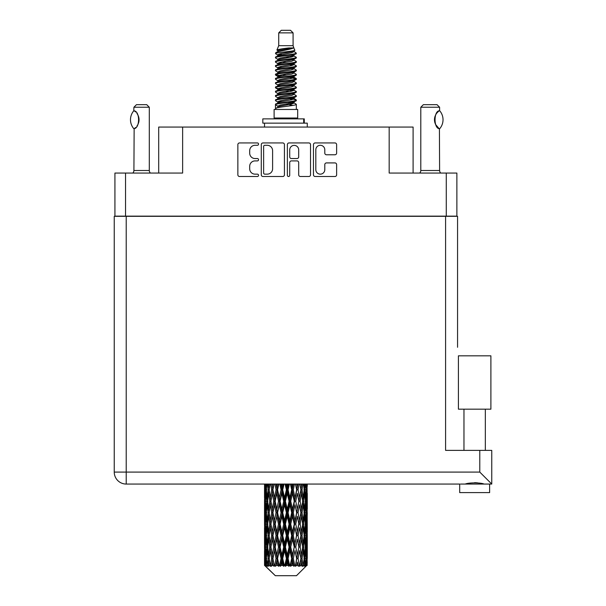 <?xml version="1.0" encoding="UTF-8"?>
<svg xmlns="http://www.w3.org/2000/svg" width="606" height="606" viewBox="0 0 606 606"><rect width="100%" height="100%" fill="white"/><g stroke="black" fill="none" stroke-linecap="round" stroke-linejoin="round"><path stroke-width="0.91" d="M315.817 169.672A4.492 4.492 0 0 0 320.309 174.157A4.492 4.492 0 0 0 324.793 169.672L324.793 164.59A1.682 1.682 0 0 1 326.475 162.916L334.951 162.916A1.682 1.682 0 0 1 336.625 164.59L336.625 174.831A1.682 1.682 0 0 1 334.951 176.505L315.143 176.505A1.682 1.682 0 0 1 313.469 174.831L313.469 144.622A1.682 1.682 0 0 1 315.143 142.94L334.951 142.94A1.682 1.682 0 0 1 336.625 144.622L336.625 153.098A1.682 1.682 0 0 1 334.951 154.772L326.475 154.772A1.682 1.682 0 0 1 324.793 153.098L324.793 149.78A4.492 4.492 0 0 0 320.309 145.296A4.492 4.492 0 0 0 315.817 149.78L315.817 169.672M288.547 176.505A1.174 1.174 0 0 0 289.721 175.331L289.721 162.582A1.682 1.682 0 0 1 291.403 160.901L297.023 160.901A1.682 1.682 0 0 1 298.697 162.582L298.697 174.831A1.682 1.682 0 0 0 300.379 176.505L308.855 176.505A1.682 1.682 0 0 0 310.53 174.831L310.53 144.622A1.682 1.682 0 0 0 308.855 142.94L289.047 142.94A1.682 1.682 0 0 0 287.373 144.622L287.373 175.331A1.174 1.174 0 0 0 288.547 176.505M456.871 216.319L456.871 173.058L456.871 216.145L114.928 216.145L114.928 173.058L114.928 216.319M284.434 174.831L284.434 144.622A1.682 1.682 0 0 0 282.76 142.94L262.951 142.94A1.682 1.682 0 0 0 261.277 144.622L261.277 174.831A1.682 1.682 0 0 0 262.951 176.505L282.76 176.505A1.682 1.682 0 0 0 284.434 174.831M255.065 145.296L257.376 145.296A1.174 1.174 0 0 0 258.55 144.122A1.174 1.174 0 0 0 257.376 142.94L239.544 142.94A1.682 1.682 0 0 0 237.863 144.622L237.863 174.831A1.682 1.682 0 0 0 239.544 176.505L257.376 176.505A1.174 1.174 0 0 0 258.55 175.331A1.174 1.174 0 0 0 257.376 174.157L255.065 174.157A5.371 5.371 0 0 1 249.695 168.786L249.695 166.271A5.371 5.371 0 0 1 255.065 160.901L257.376 160.901A1.174 1.174 0 0 0 258.55 159.726A1.174 1.174 0 0 0 257.376 158.552L255.065 158.552A5.371 5.371 0 0 1 249.695 153.182L249.695 150.667A5.371 5.371 0 0 1 255.065 145.296M446.274 216.145L446.274 173.058L389.173 173.058L389.173 127.071L182.633 127.071L182.633 173.058L125.533 173.058L125.533 216.145M158.696 173.058L158.696 127.071L182.633 127.071M389.173 127.071L413.103 127.071L413.103 173.058M264.799 145.296A1.174 1.174 0 0 0 263.625 146.47L263.625 172.983A1.174 1.174 0 0 0 264.799 174.157L267.231 174.157A5.371 5.371 0 0 0 272.602 168.786L272.602 150.667A5.371 5.371 0 0 0 267.231 145.296L264.799 145.296M298.697 149.864A4.492 4.492 0 0 0 294.213 145.379A4.492 4.492 0 0 0 289.721 149.864L289.721 156.871A1.682 1.682 0 0 0 291.403 158.552L297.023 158.552A1.682 1.682 0 0 0 298.697 156.871L298.697 149.864M446.274 173.058L456.871 173.058M114.928 173.058L125.533 173.058M474.657 409.171L458.416 409.171L458.416 355.828L490.898 355.828L490.898 409.171L474.657 409.171M466.953 483.823L469.165 483.323M114.246 472.089A11.969 11.969 0 0 0 126.215 484.058A11.969 11.969 0 0 1 114.246 472.089A11.969 11.969 0 0 0 126.215 484.058L126.215 472.089L114.246 472.089L114.246 216.319L126.215 216.319L126.215 472.089L479.785 472.089L479.785 450.379L491.754 450.379L491.754 484.058L488.739 484.058L489.618 484.058L489.618 492.61L459.696 492.61L459.696 484.058L126.215 484.058L459.696 484.058M488.739 484.058L460.575 484.058M126.215 216.319L457.56 216.319L457.56 347.283M114.246 216.319L114.246 241.961M479.785 450.379L445.592 450.379L445.592 216.319M474.657 482.649L477.536 482.846M484.073 484.058C480.566 482.505 468.771 482.497 465.234 484.058M479.785 472.089L491.754 484.058M458.416 409.171L458.416 355.828M133.782 128.669L133.782 128.669A13.764 13.764 0 0 1 133.782 110.8L134.146 110.8C140.039 111.512 140.039 127.972 134.146 128.669L133.911 170.498A3.416 3.416 0 0 1 132.752 173.058M133.911 170.498L149.296 170.498A3.416 3.416 0 0 0 150.455 173.058M149.296 170.498L149.296 107.239L133.911 107.239L133.782 110.8M133.911 107.239L136.471 104.671L146.735 104.671L149.296 107.239M134.146 110.8A10.597 10.597 0 0 1 134.714 111.193M134.933 111.36A10.597 10.597 0 0 1 135.646 111.966L135.471 111.807M136.918 113.375A10.597 10.597 0 0 1 138.236 115.693M138.479 116.329A10.597 10.597 0 0 1 139.039 119.738L138.479 116.337M138.623 122.692L139.039 119.768A10.597 10.597 0 0 1 138.471 123.147L138.494 123.079M138.236 123.783A10.597 10.597 0 0 1 136.926 126.078M135.646 127.51A10.597 10.597 0 0 1 134.941 128.108M134.721 128.275A10.597 10.597 0 0 1 134.146 128.669L134.714 128.283M138.236 115.685L138.032 115.231M137.926 115.011L136.933 113.398M135.396 111.739L134.956 111.375M278.722 32.868L293.084 32.868L290.516 30.3L281.29 30.3L278.722 32.868L278.722 45.685L276.904 50.078L278.404 51.124M293.084 32.868L293.084 45.685L278.722 45.685M297.697 109.459L274.109 109.459L274.109 118.011L297.697 118.011L297.697 109.459M276.927 118.011L276.927 118.867M294.88 118.011L294.88 118.867M293.342 47.942L280.161 50.593L275.768 52.828C275.639 51.358 290.501 49.768 293.342 47.942L288.873 47.942C282.275 48.692 278.283 49.404 276.904 50.078M275.768 52.828L275.738 53.828L278.404 55.404M293.084 45.685L294.721 50.359L291.645 51.661L280.161 53.798L277.79 54.866L278.124 55.252M294.902 50.078C295.789 51.321 275.109 52.457 275.472 53.533M296.039 52.828L296.334 53.533L295.539 53.533L296.039 52.828L293.683 51.275L294.016 51.661L291.645 52.73L278.124 55.547L275.472 57.267L275.738 58.108L278.124 59.532M291.653 98.672L296.334 100.013C296.978 101.437 274.829 102.861 275.472 104.285L275.472 104.823L277.79 106.156L277.79 107.035M293.402 98.142L294.016 98.68L291.645 99.748L280.161 101.884L275.472 104.285M296.334 100.013L296.069 100.846L291.645 102.952L280.161 105.088L277.79 106.156M296.334 100.551C296.978 101.975 274.829 103.399 275.472 104.823L275.472 109.459M296.334 104.285C296.978 105.709 274.829 107.141 275.472 108.565L280.161 106.156L291.645 104.02L294.016 102.952L293.683 102.566L296.334 104.285L296.334 109.459M295.539 53.533C291.91 54.775 274.836 56.025 275.472 57.267M275.472 57.805C274.829 56.381 296.978 54.957 296.334 53.533L291.645 55.934L280.161 58.07L277.79 59.138L277.79 60.206M291.653 54.866L296.334 57.267C296.978 58.691 274.829 60.123 275.472 61.547L275.738 62.38L278.404 63.948M293.683 55.547L294.016 55.934L291.645 57.002L280.161 59.138L275.472 61.547M296.334 57.267L296.069 58.108L293.683 59.532L280.161 62.342L277.79 63.418L278.124 63.804M296.334 57.805C296.978 59.229 274.829 60.653 275.472 62.077M293.683 59.82L296.334 61.547C296.978 62.971 274.829 64.395 275.472 65.819L275.738 66.652L278.404 68.22M294.016 59.138L294.016 60.206L291.645 61.274L280.161 63.418L275.472 65.819M296.334 61.547L296.069 62.38L293.683 63.804L280.161 66.622L277.79 67.69L278.124 68.077M296.334 62.077C296.978 63.501 274.829 64.925 275.472 66.349M294.016 63.418L294.016 64.486L296.334 65.819C296.978 67.243 274.829 68.667 275.472 70.091L275.738 70.925L278.124 72.349M294.016 64.486L291.645 65.554L280.161 67.69L275.472 70.091M296.334 65.819L296.069 66.652L293.683 68.077L280.161 70.894L277.79 71.962L277.79 73.031M296.334 66.349C296.978 67.774 274.829 69.205 275.472 70.629M293.402 68.22L296.334 70.091C296.978 71.516 274.829 72.94 275.472 74.364L275.738 75.205L278.404 76.773M293.683 68.372L294.016 68.758L291.645 69.826L280.161 71.962L275.472 74.364M296.334 70.091L296.069 70.925L293.683 72.349L280.161 75.167L277.79 76.235L278.124 76.629M296.334 70.629C296.978 72.053 274.829 73.477 275.472 74.902M293.683 72.644L296.334 74.364C296.978 75.788 274.829 77.22 275.472 78.644L275.738 79.477L278.404 81.045M294.016 71.962L294.016 73.031L291.645 74.099L280.161 76.235L275.472 78.644M296.334 74.364L296.069 75.205L293.683 76.629L280.161 79.447L277.79 80.515L278.124 80.901M296.334 74.902C296.978 76.326 274.829 77.75 275.472 79.174M293.402 76.773L296.334 78.644C296.978 80.068 274.829 81.492 275.472 82.916L275.738 83.749L278.124 85.173M293.683 76.917L294.016 77.303L291.645 78.371L280.161 80.515L275.472 82.916M296.334 78.644L296.069 79.477L293.683 80.901L280.161 83.719L277.79 84.787L277.79 85.855M296.334 79.174C296.978 80.598 274.829 82.022 275.472 83.454M293.683 81.189L296.334 82.916C296.978 84.34 274.829 85.764 275.472 87.188L275.738 88.022L280.154 89.059M294.016 80.515L294.016 81.583L291.645 82.651L280.161 84.787L275.472 87.188M296.334 82.916L296.069 83.749L293.683 85.173L280.161 87.991L277.79 89.059L278.404 89.597M296.334 83.454C296.978 84.878 274.829 86.302 275.472 87.726M293.402 85.317L296.334 87.188C296.978 88.612 274.829 90.036 275.472 91.461L275.738 92.301L278.124 93.725M293.683 85.469L294.016 85.855L291.645 86.923L280.161 89.059L275.472 91.461M296.334 87.188L296.069 88.022L293.683 89.446L280.161 92.263L277.79 93.332L277.79 94.4M296.334 87.726C296.978 89.15 274.829 90.574 275.472 91.998M291.653 89.059L296.334 91.461C296.978 92.892 274.829 94.316 275.472 95.74L275.738 96.574L278.124 97.998M293.683 89.741L294.016 90.127L291.645 91.195L280.161 93.332L275.472 95.74M296.334 91.461L296.069 92.301L293.683 93.725L280.161 96.543L277.79 97.611L277.79 98.68M296.334 91.998C296.978 93.422 274.829 94.847 275.472 96.271M293.683 94.013L296.334 95.74C296.978 97.165 274.829 98.589 275.472 100.013L275.738 100.846L278.404 102.414M294.016 93.332L294.016 94.4L291.645 95.468L280.161 97.611L275.472 100.013M296.334 95.74L296.069 96.574L293.683 97.998L280.161 100.816L277.79 101.884L278.124 102.27M296.334 96.271C296.978 97.695 274.829 99.126 275.472 100.551M278.927 54.131L281.623 54.555M278.063 54.51L280.154 54.866M290.176 56.244L292.88 56.669M278.927 62.683L281.623 63.107M291.653 64.478L293.743 64.834M278.063 63.062L280.154 63.418M290.176 64.789L292.88 65.213M278.927 66.955L281.623 67.38M291.653 68.758L293.743 69.107M278.063 67.334L280.154 67.69M275.685 74.636L281.623 75.932M291.653 77.303L293.743 77.659M278.063 75.886L280.154 76.242M290.176 77.613L296.122 78.909M291.653 85.855L293.743 86.203M278.927 88.324L281.623 88.749M291.653 90.127L293.743 90.483M290.176 90.438L292.88 90.862M290.176 98.983L292.88 99.407M278.927 101.149L281.623 101.573M287.979 102.414L293.743 103.3M278.063 101.528L280.154 101.884M290.176 103.262L292.88 103.687M307.212 561.845L307.075 565.443L306.795 558.512L307.106 550.642L307.136 565.443M307.272 539.188L307.272 554.944L307.257 535.613L307.106 543.476L306.795 535.613L307.106 527.728L307.257 535.613M307.257 512.699L307.106 520.577L306.795 512.699L307.106 504.813L307.272 532.03L307.197 524.145L306.257 524.145M307.272 493.36L307.272 509.116L307.037 484.058M307.272 484.058L307.272 486.209L307.265 484.058M296.478 575.7L306.787 565.443L296.478 575.7L275.329 575.7L264.617 565.443L264.701 562.088L264.807 565.443L265.845 566.299L265.148 565.443L264.822 558.512L265.201 550.642L265.739 558.512L265.148 565.443M271.647 512.699L270.321 520.577L269.117 512.699L270.321 504.813L271.647 512.699L272.829 512.699L272.283 516.282L273.753 524.145L272.283 532.03L270.912 524.145L272.829 512.699L270.912 501.245L272.283 493.36L273.753 501.245L272.283 509.116L271.397 504.109M271.647 535.613L270.321 543.476L269.117 535.613L270.321 527.728L271.647 535.613L272.829 535.613L271.397 544.196L272.283 539.188L273.753 547.059L272.283 554.944L270.912 547.059L272.829 535.613L271.397 527.008M264.534 497.67L264.534 484.058L264.595 497.912M264.769 484.058L264.701 486.209L264.64 484.058M264.928 487.141L264.701 486.209M264.61 489.784L265.549 489.784M264.549 501.245L264.701 493.36L265.011 501.245L264.701 509.116L264.549 501.245L264.549 524.145L264.701 516.282L265.011 524.145L264.701 532.03L264.549 524.145M265.337 484.058L265.739 489.784L265.201 497.67L265.087 484.058M266.223 484.058L266.034 486.209L265.852 484.058M266.504 488.269L266.034 486.209M265.739 489.784L266.829 489.784M265.572 499.2L265.201 497.67M264.928 492.42L264.701 493.36M265.011 501.245L266.034 501.245M264.61 512.699L265.549 512.699M264.928 510.055L264.701 509.116M264.822 512.699L265.201 504.813L265.739 512.699L265.201 520.577L264.822 512.699M265.428 501.245L266.034 493.36L266.784 501.245L266.034 509.116L265.428 501.245M267.42 484.058L268.132 489.784L267.178 497.67L266.36 489.784L266.935 484.058M268.912 484.058L268.617 486.209L268.322 484.058M268.132 489.784L269.306 489.784L268.61 486.209M267.716 500.223L267.178 497.67M266.504 491.292L266.034 493.36M266.784 501.245L267.928 501.245M266.504 511.184L266.034 509.116M265.572 503.291L265.201 504.813M265.739 512.699L266.829 512.699M264.928 515.342L264.701 516.282M265.011 524.145L266.034 524.145M265.572 522.107L265.201 520.577M264.595 527.478L264.549 547.059L264.701 539.188L265.011 547.059L264.701 554.944L264.549 547.059M264.61 535.613L265.549 535.613M264.928 532.969L264.701 532.03M265.428 524.145L266.034 516.282L266.784 524.145L266.034 532.03L265.428 524.145M266.36 512.699L267.178 504.813L268.132 512.699L267.178 520.577L266.36 512.699M267.594 501.245L268.61 493.36L269.761 501.245L268.61 509.116L267.594 501.245M270.67 484.058L271.647 489.784L270.321 497.67L269.117 489.784L269.981 484.058M272.67 484.058L272.283 486.209L271.897 484.058M271.647 489.784L272.829 489.784L271.859 484.058M274.882 484.058L276.048 489.784L274.45 497.67L272.283 486.209M269.761 501.245L270.95 501.245L270.321 497.67M269.306 489.784L268.61 493.36M268.132 512.699L269.306 512.699L268.61 509.116M267.716 502.268L267.178 504.813M267.716 523.122L267.178 520.577M266.504 514.214L266.034 516.282M266.784 524.145L267.928 524.145M264.822 535.613L265.201 527.728L265.739 535.613L265.201 543.476L264.822 535.613M265.572 526.19L265.201 527.728M265.739 535.613L266.829 535.613M266.504 534.098L266.034 532.03M264.928 538.249L264.701 539.188M265.011 547.059L266.034 547.059M265.572 545.014L265.201 543.476M264.595 550.399L264.617 565.443M264.61 558.512L265.549 558.512M264.928 555.884L264.701 554.944M266.36 535.613L267.178 527.728L268.132 535.613L267.178 543.476L266.36 535.613M267.594 524.145L268.61 516.282L269.761 524.145L268.61 532.03L267.594 524.145M272.935 489.784L274.033 484.058M277.26 484.058L276.806 486.209L276.351 484.058M276.048 489.784L277.169 489.784L276.018 484.058M279.783 484.058L281.078 489.784L279.298 497.67L277.571 489.784L277.169 489.784L276.806 486.209M273.753 501.245L274.912 501.245L272.829 489.784L272.283 493.36M275.169 501.245L276.806 493.36L278.51 501.245L276.806 509.116L274.45 497.67M272.935 512.699L272.283 509.116L272.829 512.699L274.912 501.245L274.45 504.813L276.048 512.699L274.45 520.577L272.935 512.699L274.45 504.813M270.95 501.245L270.321 504.813M269.761 524.145L270.95 524.145L270.321 520.577M269.306 512.699L268.61 516.282M268.132 535.613L269.306 535.613L268.61 532.03M267.716 525.175L267.178 527.728M265.428 547.059L266.034 539.188L266.784 547.059L266.034 554.944L265.428 547.059M266.504 537.128L266.034 539.188M266.784 547.059L267.928 547.059M267.716 546.036L267.178 543.476M265.572 549.104L265.201 550.642M265.739 558.512L266.829 558.512M266.504 557.005L266.034 554.944M306.333 565.443L307.075 565.443M264.928 561.156L264.701 562.088M267.594 547.059L268.61 539.188L269.761 547.059L268.61 554.944L267.594 547.059M277.571 489.784L278.821 484.058M282.396 484.058L281.896 486.209L281.404 484.058M265.261 565.443L266.254 566.299L265.754 565.443L266.034 562.088L266.337 565.443L267.541 566.299L266.36 558.512L267.178 550.642L268.132 558.512L267.284 565.443L268.337 566.299L268.61 562.088L269.087 565.443L270.39 566.299L269.117 558.512L270.321 550.642L271.647 558.512L270.481 565.443L271.526 566.299L272.283 562.088L272.897 565.443L274.223 566.299L272.935 558.512L274.45 550.642L276.048 558.512L274.639 565.443L275.616 566.299L276.806 562.088L277.518 565.443L278.783 566.299L279.086 565.443L277.571 558.512L279.298 550.642L281.078 558.512L279.51 565.443L280.351 566.299L281.131 565.443L281.896 562.088L282.669 565.443L283.79 566.299L284.335 565.443L282.722 558.512L284.562 550.642L286.403 558.512L284.782 565.443L285.441 566.299L286.464 565.443L287.244 562.088L288.024 565.443L288.933 566.299L289.691 565.443L288.077 558.512L289.91 550.642L291.706 558.512L290.13 565.443L290.554 566.299L291.759 565.443L292.509 562.088L293.251 565.443L293.88 566.299L294.796 565.443L293.296 558.512L295.001 550.642L296.637 558.512L295.38 566.299L296.682 565.443L297.357 562.088L298.334 566.299L299.356 565.443L298.054 558.512L299.523 550.642L300.894 558.512L299.606 566.299L300.932 565.443L301.485 562.088L302 566.299L303.061 565.443L302.046 558.512L303.189 550.642L304.212 558.512L302.977 566.299L304.242 565.443L304.629 562.088L304.659 566.299L305.689 565.443L305.023 558.512L305.772 550.642L306.378 558.512L305.856 565.443L305.265 566.299L306.394 565.443L306.606 562.088L306.787 565.443L306.394 565.443M264.807 565.443L275.329 575.7M305 565.443L304.242 565.443M302.008 565.443L300.932 565.443M298.008 565.443L296.682 565.443M295.205 565.443L294.796 565.443M293.251 565.443L291.759 565.443M290.13 565.443L289.691 565.443M288.024 565.443L286.464 565.443M284.782 565.443L284.335 565.443M282.669 565.443L281.131 565.443M279.51 565.443L279.086 565.443M277.518 565.443L276.101 565.443M274.639 565.443L274.26 565.443M272.897 565.443L271.685 565.443M269.087 565.443L268.163 565.443M266.337 565.443L265.754 565.443M281.078 489.784L282.055 489.784L280.798 484.058M285.062 484.058L286.403 489.784L284.562 497.67L282.722 489.784L282.055 489.784L281.896 486.209M278.51 501.245L279.563 501.245L277.169 489.784L276.806 493.36M280.101 501.245L281.896 493.36L283.722 501.245L281.896 509.116L280.101 501.245L279.563 501.245L279.298 497.67M276.048 512.699L277.169 512.699L274.912 501.245L278.351 484.058M277.571 512.699L279.298 504.813L281.078 512.699L279.298 520.577L277.571 512.699L277.169 512.699L276.806 509.116M273.753 524.145L274.912 524.145L272.829 512.699L271.397 521.289M275.169 524.145L276.806 516.282L278.51 524.145L276.806 532.03L274.45 520.577M272.935 535.613L274.45 527.728L276.048 535.613L274.45 543.476L272.283 532.03M270.95 524.145L270.321 527.728M269.761 547.059L270.95 547.059L270.321 543.476M269.306 535.613L268.61 539.188M267.716 548.089L267.178 550.642M268.132 558.512L269.306 558.512L268.61 554.944M266.504 560.027L266.034 562.088M282.722 489.784L284.062 484.058M287.752 484.058L287.244 486.209L286.736 484.058M286.403 489.784L287.191 489.784L285.903 484.058M290.403 484.058L291.706 489.784L289.91 497.67L288.077 489.784L287.191 489.784L287.244 486.209M283.722 501.245L284.615 501.245L282.055 489.784L281.896 493.36M285.396 501.245L287.244 493.36L289.077 501.245L287.244 509.116L285.396 501.245L284.615 501.245L284.562 497.67M281.078 512.699L282.055 512.699L279.563 501.245L279.298 504.813M282.722 512.699L284.562 504.813L286.403 512.699L284.562 520.577L282.722 512.699L282.055 512.699L281.896 509.116M278.51 524.145L279.563 524.145L277.169 512.699L276.806 516.282M280.101 524.145L281.896 516.282L283.722 524.145L281.896 532.03L280.101 524.145L279.563 524.145L279.298 520.577M276.048 535.613L277.169 535.613L274.912 524.145L274.45 527.728M277.571 535.613L279.298 527.728L281.078 535.613L279.298 543.476L277.571 535.613L277.169 535.613L276.806 532.03M273.753 547.059L274.912 547.059L272.829 535.613L283.335 484.058M275.169 547.059L276.806 539.188L278.51 547.059L276.806 554.944L274.45 543.476M271.647 558.512L272.829 558.512L271.397 549.93M272.935 558.512L272.283 554.944M270.95 547.059L270.321 550.642M269.306 558.512L268.61 562.088M288.077 489.784L289.41 484.058M292.986 484.058L292.509 486.209L292.024 484.058M291.706 489.784L292.243 489.784L291.001 484.058M295.455 484.058L296.637 489.784L295.001 497.67L293.296 489.784L292.243 489.784L292.509 486.209M289.077 501.245L289.744 501.245L287.191 489.784L287.244 493.36M290.728 501.245L292.509 493.36L294.236 501.245L292.509 509.116L290.728 501.245L289.744 501.245L289.91 497.67M286.403 512.699L287.191 512.699L284.615 501.245L284.562 504.813M288.077 512.699L289.91 504.813L291.706 512.699L289.91 520.577L288.077 512.699L287.191 512.699L287.244 509.116M283.722 524.145L284.615 524.145L282.055 512.699L281.896 516.282M285.396 524.145L287.244 516.282L289.077 524.145L287.244 532.03L285.396 524.145L284.615 524.145L284.562 520.577M281.078 535.613L282.055 535.613L279.563 524.145L279.298 527.728M282.722 535.613L284.562 527.728L286.403 535.613L284.562 543.476L282.722 535.613L282.055 535.613L281.896 532.03M278.51 547.059L279.563 547.059L277.169 535.613L276.806 539.188M280.101 547.059L281.896 539.188L283.722 547.059L281.896 554.944L280.101 547.059L279.563 547.059L279.298 543.476M276.048 558.512L277.169 558.512L274.912 547.059L274.45 550.642M277.571 558.512L277.169 558.512L276.806 554.944M274.223 566.299L272.829 558.512L272.283 562.088M293.296 489.784L294.546 484.058M297.781 484.058L297.357 486.209L296.925 484.058M296.637 489.784L295.789 484.058M299.947 484.058L300.894 489.784L299.523 497.67L298.054 489.784L296.895 489.784L297.357 486.209M294.236 501.245L294.637 501.245L292.243 489.784L292.509 493.36M295.751 501.245L297.357 493.36L298.872 501.245L297.357 509.116L295.751 501.245L294.637 501.245L295.001 497.67M291.706 512.699L292.243 512.699L289.744 501.245L289.91 504.813M293.296 512.699L295.001 504.813L296.637 512.699L295.001 520.577L293.296 512.699L292.243 512.699L292.509 509.116M289.077 524.145L289.744 524.145L287.191 512.699L287.244 516.282M290.728 524.145L292.509 516.282L294.236 524.145L292.509 532.03L290.728 524.145L289.744 524.145L289.91 520.577M286.403 535.613L287.191 535.613L284.615 524.145L284.562 527.728M288.077 535.613L289.91 527.728L291.706 535.613L289.91 543.476L288.077 535.613L287.191 535.613L287.244 532.03M283.722 547.059L284.615 547.059L282.055 535.613L281.896 539.188M285.396 547.059L287.244 539.188L289.077 547.059L287.244 554.944L285.396 547.059L284.615 547.059L284.562 543.476M281.078 558.512L282.055 558.512L279.563 547.059L279.298 550.642M282.722 558.512L282.055 558.512L281.896 554.944M278.783 566.299L277.169 558.512L276.806 562.088M298.054 489.784L299.137 484.058M301.826 484.058L301.485 486.209L301.129 484.058M303.485 484.058L304.212 489.784L303.189 497.67L302.046 489.784L300.856 489.784L301.485 486.209M298.872 501.245L297.357 493.36M300.159 501.245L301.485 493.36L302.689 501.245L301.485 509.116L300.159 501.245L298.978 501.245L299.523 497.67M296.637 512.699L295.001 504.813M298.054 512.699L299.523 504.813L300.894 512.699L299.523 520.577L298.054 512.699L296.895 512.699L297.357 509.116M294.236 524.145L294.637 524.145L292.243 512.699L292.509 516.282M295.751 524.145L297.357 516.282L298.872 524.145L297.357 532.03L295.751 524.145L294.637 524.145L295.001 520.577M291.706 535.613L292.243 535.613L289.744 524.145L289.91 527.728M293.296 535.613L295.001 527.728L296.637 535.613L295.001 543.476L293.296 535.613L292.243 535.613L292.509 532.03M289.077 547.059L289.744 547.059L287.191 535.613L287.244 539.188M290.728 547.059L292.509 539.188L294.236 547.059L292.509 554.944L290.728 547.059L289.744 547.059L289.91 543.476M286.403 558.512L287.191 558.512L284.615 547.059L284.562 550.642M288.077 558.512L287.191 558.512L287.244 554.944M283.79 566.299L282.055 558.512L281.896 562.088M302.046 489.784L302.894 484.058M304.871 484.058L304.629 486.209L304.379 484.058M304.091 488.754L304.629 486.209M303.674 501.245L304.629 493.36L305.447 501.245L304.629 509.116L303.674 501.245L302.5 501.245L303.189 497.67M300.856 489.784L301.485 493.36M300.409 509.828L299.523 504.813M302.046 512.699L303.189 504.813L304.212 512.699L303.189 520.577L302.046 512.699L300.856 512.699L301.485 509.116M298.872 524.145L297.357 516.282M300.159 524.145L301.485 516.282L302.689 524.145L301.485 532.03L300.159 524.145L298.978 524.145L299.523 520.577M296.637 535.613L295.001 527.728M298.054 535.613L299.523 527.728L300.894 535.613L299.523 543.476L298.054 535.613L296.895 535.613L297.357 532.03M294.236 547.059L294.637 547.059L292.243 535.613L292.509 539.188M295.751 547.059L297.357 539.188L298.872 547.059L297.357 554.944L295.751 547.059L294.637 547.059L295.001 543.476M291.706 558.512L292.243 558.512L289.744 547.059L289.91 550.642M293.296 558.512L292.243 558.512L292.509 554.944M288.933 566.299L287.191 558.512L287.244 562.088M305.954 484.058L306.378 489.784L305.772 497.67L305.023 489.784L305.583 484.058M306.719 484.058L306.606 486.209L306.469 484.058M306.235 487.739L306.606 486.209M305.023 489.784L303.879 489.784M305.303 499.73L305.772 497.67M304.091 490.807L304.629 493.36M304.091 511.669L304.629 509.116M302.5 501.245L303.189 504.813M303.674 524.145L304.629 516.282L305.447 524.145L304.629 532.03L303.674 524.145L302.5 524.145L303.189 520.577M300.856 512.699L301.485 516.282M300.409 532.75L299.523 527.728M302.046 535.613L303.189 527.728L304.212 535.613L303.189 543.476L302.046 535.613L300.856 535.613L301.485 532.03M298.872 547.059L297.357 539.188M300.159 547.059L301.485 539.188L302.689 547.059L301.485 554.944L300.159 547.059L298.978 547.059L299.523 543.476M296.637 558.512L295.001 550.642M298.054 558.512L296.895 558.512L297.357 554.944M293.88 566.299L292.243 558.512L292.509 562.088M305.023 512.699L305.772 504.813L306.378 512.699L305.772 520.577L305.023 512.699L303.879 512.699M306.068 501.245L306.606 493.36L306.606 509.116L306.068 501.245L304.977 501.245M307.166 484.058L307.272 486.209M306.795 489.784L305.772 489.784M306.871 498.609L307.106 497.67M306.235 491.83L306.606 493.36M306.235 510.646L306.606 509.116M305.303 502.76L305.772 504.813M305.303 522.637L305.772 520.577M304.091 513.721L304.629 516.282M304.091 534.59L304.629 532.03M302.5 524.145L303.189 527.728M303.674 547.059L304.629 539.188L305.447 547.059L304.629 554.944L303.674 547.059L302.5 547.059L303.189 543.476M300.856 535.613L301.485 539.188M300.409 555.657L299.523 550.642M302.046 558.512L300.856 558.512L301.485 554.944M298.334 566.299L297.357 562.088M305.023 535.613L305.772 527.728L306.378 535.613L305.772 543.476L305.023 535.613L303.879 535.613M306.068 524.145L306.606 516.282L306.606 532.03L306.068 524.145L304.977 524.145M307.197 501.245L306.257 501.245M306.871 503.881L307.106 504.813M306.795 512.699L305.772 512.699M306.871 521.516L307.106 520.577M306.235 514.744L306.606 516.282M306.235 533.568L306.606 532.03M305.303 525.66L305.772 527.728M305.303 545.544L305.772 543.476M304.091 536.636L304.629 539.188M304.091 557.49L304.629 554.944M302.5 547.059L303.189 550.642M300.856 558.512L301.485 562.088M306.068 547.059L306.606 539.188L306.606 554.944L306.068 547.059L304.977 547.059M306.871 526.788L307.106 527.728M306.795 535.613L305.772 535.613M306.871 544.415L307.106 543.476M306.235 537.658L306.606 539.188M306.235 556.475L306.606 554.944M305.303 548.574L305.772 550.642M305.023 558.512L303.879 558.512M304.091 559.535L304.629 562.088M307.197 547.059L306.257 547.059M307.257 558.512L307.272 554.944M306.871 549.703L307.106 550.642M306.795 558.512L305.772 558.512M306.235 560.558L306.606 562.088M288.873 47.942L280.161 49.525L277.79 50.593L278.124 50.98M293.743 88.711L293.683 89.446M285.903 104.02L292.88 105.421M282.797 61.812L285.903 62.342M278.124 102.566L277.79 102.952L277.79 101.884M285.903 57.002L289.009 57.54M293.743 75.886L294.016 77.303M285.903 91.195L289.009 91.733M282.797 74.636L285.903 75.167M278.124 89.741L277.79 90.127L277.79 89.059M291.653 101.884L293.683 102.566M299.606 566.299L300.409 561.376M295.38 566.299L300.409 538.476M290.554 566.299L300.409 515.562M285.441 566.299L294.637 524.145L300.409 492.648M280.351 566.299L292.243 512.699L297.963 484.058M275.616 566.299L293.455 484.058M271.526 566.299L277.169 535.613L288.479 484.058M271.397 498.382L273.844 484.058M262.822 123.139L262.822 118.867L304.28 118.867L304.28 123.139L262.822 123.139M307.272 127.071L307.272 123.139L304.28 123.139M264.534 123.139L264.534 127.071M419.64 173.058A3.416 3.416 0 0 0 420.799 170.498L439.608 170.498A3.416 3.416 0 0 0 440.767 173.058M420.799 170.498L420.799 107.239L439.608 107.239L439.608 110.656L438.918 111.11M438.009 111.837L436.956 112.928M435.759 114.678L435.35 115.526A10.597 10.597 0 0 1 438.335 111.557M434.911 116.723L434.479 119.73L435.1 123.313A10.597 10.597 0 0 1 435.108 116.147M435.623 124.541L438.767 128.252M439.608 170.498L439.418 128.699A10.597 10.597 0 0 1 435.358 123.957M420.799 107.239L423.367 104.671L437.04 104.671L439.608 107.239M439.706 110.769A13.764 13.764 0 0 1 439.706 128.699L439.418 128.699C433.593 128.631 433.593 110.837 439.418 110.769A10.597 10.597 0 0 0 438.888 111.133M303.689 123.139L303.689 118.867M485.338 409.171L485.338 450.379M463.969 409.171L463.969 450.379M264.534 504.813L264.534 520.577M264.534 527.728L264.534 543.476M264.534 550.642L264.534 565.443M277.79 50.593L277.79 51.661M294.016 54.866L294.016 55.934M277.79 67.69L277.79 68.758M277.79 76.235L277.79 77.303M294.016 89.059L294.016 90.127M294.016 97.611L294.016 98.68M293.683 98.286L296.069 99.71M275.738 88.022L278.124 89.446M294.016 50.593L294.016 51.661M277.79 54.866L277.79 55.934M277.79 63.418L277.79 64.486M294.016 67.69L294.016 68.758M277.79 80.515L277.79 81.583M294.016 84.787L294.016 85.855M294.016 101.884L294.016 102.952"/></g></svg>
